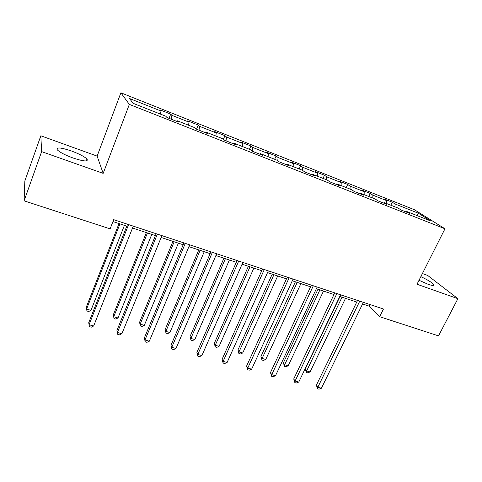 <?xml version="1.0" encoding="UTF-8"?>
<svg xmlns="http://www.w3.org/2000/svg" width="482" height="482" viewBox="0 0 482 482"><rect width="100%" height="100%" fill="white"/><g stroke="black" fill="none" stroke-linecap="round" stroke-linejoin="round"><path stroke-width="0.72" d="M73.005 157.988C83.832 161.506 88.489 161.862 86.971 159.06C84.404 156.572 79.247 153.885 71.487 150.999C60.618 147.396 55.894 147.022 57.316 149.884C59.937 152.384 65.166 155.083 73.005 157.988M419.009 280.289L428.028 284.253C432.456 285.766 434.366 285.886 433.764 284.615C432.023 282.524 427.715 279.867 420.846 276.644M40.831 135.785L41.627 151.625L103.166 173.369L97.129 156.108L40.831 135.785L24.841 180.961L24.1 200.837L110.113 228.866L113.692 219.653L383.473 309.016L379.653 316.698L438.518 335.882L457.9 298.683L427.679 275.445L422.407 273.541M97.129 156.108L120.886 92.803L414.43 209.736L444.97 228.781L129.339 104.401L120.886 92.803M418.466 213.273L395.005 203.952L392.276 202.199L383.883 198.867L386.564 200.602L372.875 195.162L370.272 193.457L361.657 190.029L364.199 191.715L350.137 186.13L347.679 184.473L338.828 180.955L341.232 182.594L326.778 176.858L324.47 175.243L315.373 171.628L317.62 173.219L302.768 167.32L300.617 165.76L291.267 162.042L293.351 163.579L278.072 157.512L276.096 156.011L266.48 152.185L268.39 153.662L252.67 147.42L250.869 145.986L240.976 142.051L242.705 143.461L226.528 137.039L224.919 135.665L214.737 131.616L216.273 132.966L199.614 126.35L198.204 125.043L187.721 120.874L189.046 122.151L171.893 115.337L170.7 114.107L159.897 109.812L161.006 111.011L129.465 98.485L133.153 103.323L165.814 116.234L167.025 117.548L178.382 122.036L177.081 120.687L194.818 127.706L196.27 129.098L207.278 133.448L205.742 132.02L222.943 138.828L224.618 140.298L235.294 144.51L233.535 143.015L250.224 149.613L252.116 151.155L262.467 155.246L260.503 153.68L276.704 160.084L278.789 161.693L288.839 165.663L286.682 164.031L302.413 170.248L304.684 171.917L314.445 175.773L312.101 174.08L327.386 180.123L329.833 181.853L339.31 185.594L336.804 183.847L351.655 189.721L354.264 191.505L363.476 195.138L360.807 193.336L375.243 199.048L378.009 200.88L386.962 204.416L384.142 202.567L398.186 208.122L401.096 210.001L409.808 213.442L406.844 211.544L430.89 221.051L418.466 213.273L416.587 215.394M176.611 121.337L177.081 120.687M171.893 115.337L171.188 119.193M189.046 122.151L188.534 125.218M205.242 132.646L205.742 132.02M199.614 126.35L199.006 130.182M216.273 132.966L215.834 136.014M233.011 143.612L233.535 143.015M226.528 137.039L226.016 140.846M242.705 143.461L242.338 146.492M259.955 154.252L260.503 153.68M252.67 147.42L252.243 151.209M268.39 153.662L268.088 156.674M286.109 164.585L286.682 164.031M278.072 157.512L277.759 160.898M293.351 163.579L293.11 166.567M311.511 174.617L312.101 174.08M302.768 167.32L302.545 170.345M317.62 173.219L317.439 176.189M336.183 184.359L336.804 183.847M326.778 176.858L326.621 179.822M341.232 182.594L341.105 185.546M360.168 193.836L360.807 193.336M350.137 186.13L350.034 189.077M364.199 191.715L364.127 194.65M383.491 203.049L384.142 202.567M372.875 195.162L372.821 198.09M386.564 200.602L386.54 203.512M406.175 212.008L406.844 211.544M395.005 203.952L394.999 206.856M41.627 151.625L24.1 200.837M103.166 173.369L129.339 104.401M444.97 228.781L417.014 284.241L457.9 298.683M362.572 303.973L368.983 306.088L379.653 316.698M112.951 221.569L126.82 226.148M132.52 228.028L155.415 235.584M161.139 237.475L183.166 244.748M188.914 246.645L210.122 253.646M215.882 255.55L236.3 262.286M242.085 264.196L261.75 270.691M267.54 272.601L286.489 278.855M292.291 280.771L310.553 286.802M316.361 288.718L333.972 294.532M339.78 296.448L356.758 302.057M161.006 111.011L160.416 114.101M369.772 304.479L368.983 306.088M392.276 202.199L390.824 205.205M370.272 193.457L368.826 196.511M347.679 184.473L346.239 187.576M324.47 175.243L323.036 178.4M300.617 165.76L299.189 168.971M276.096 156.011L274.674 159.277M250.869 145.986L249.459 149.306M224.919 135.665L223.431 139.25M198.204 125.043L196.523 129.2M170.7 114.107L169.031 118.343M357.548 300.431L316.373 385.16L317.819 387.275L359.753 301.16M321.41 388.257L318.982 389.197L317.548 388.805L317.819 387.275L321.41 388.257L363.362 302.353M317.548 388.805L316.373 385.16M340.009 296.526L305.281 369.001L306.618 370.953L310.089 371.929L345.516 298.34M342.027 297.189L306.618 370.953L306.389 372.466L305.281 369.001M310.089 371.929L307.775 372.857L306.389 372.466M334.755 292.881L293.725 378.948L295.08 381.057L336.858 293.574M298.762 382.063L296.34 383.027L294.87 382.624L295.08 381.057L298.762 382.063L340.569 294.803M294.87 382.624L293.725 378.948M311.336 285.121L270.48 372.568L271.728 374.671L313.33 285.784M275.511 375.707L273.095 376.695L271.583 376.279L271.728 374.671L275.511 375.707L317.144 287.049M271.583 376.279L270.48 372.568M317.987 289.254L283.392 362.832L284.639 364.778L288.2 365.778L323.494 291.074M319.909 289.887L284.639 364.778L284.464 366.326L283.392 362.832M288.2 365.778L285.886 366.724L284.464 366.326M295.394 281.795L260.949 356.505L262.1 358.439L265.751 359.464L300.895 283.609M297.219 282.398L262.1 358.439L261.985 360.03L260.949 356.505M265.751 359.464L263.443 360.44L261.985 360.03M287.272 277.15L246.609 366.019L247.748 368.115L289.152 277.771M251.634 369.182L249.224 370.188L247.67 369.766L247.748 368.115L251.634 369.182L293.074 279.072M247.67 369.766L246.609 366.019M262.527 268.956L222.088 359.295L223.112 361.38L264.287 269.534M227.106 362.476L224.702 363.506L223.106 363.073L223.112 361.38L227.106 362.476L268.317 270.872M223.106 363.073L222.088 359.295M237.078 260.521L196.891 352.378L197.789 354.457L238.704 261.063M201.892 355.583L199.5 356.644L197.861 356.198L197.789 354.457L201.892 355.583L242.856 262.437M197.861 356.198L196.891 352.378M272.203 274.137L237.921 350.01L238.97 351.938L242.717 352.993L277.692 275.951M273.921 274.704L238.97 351.938L238.921 353.571L237.921 350.01M242.717 352.993L240.422 353.987L238.921 353.571M248.387 266.275L214.297 343.353L215.237 345.275L219.081 346.353L253.869 268.088M249.989 266.805L215.237 345.275L215.255 346.938L214.297 343.353M219.081 346.353L216.792 347.371L215.255 346.938M223.919 258.201L190.047 336.514L190.872 338.424L194.818 339.533L229.39 260.009M225.407 258.689L190.872 338.424L190.962 340.135L190.047 336.514M194.818 339.533L192.541 340.575L190.962 340.135M198.783 249.899L165.145 329.495L165.85 331.393L169.905 332.532L204.235 251.7M200.138 250.351L165.85 331.393L166.013 333.146L165.145 329.495M169.905 332.532L167.634 333.598L166.013 333.146M172.942 241.368L139.563 322.283L140.142 324.169L144.311 325.338L178.376 243.163M174.165 241.777L140.142 324.169L140.383 325.971L139.563 322.283M144.311 325.338L142.051 326.435L140.383 325.971M146.365 232.595L113.282 314.873L113.722 316.746L118.006 317.951L151.782 234.385M147.45 232.957L113.722 316.746L114.047 318.59L113.282 314.873M118.006 317.951L115.758 319.072L114.047 318.59M210.887 251.851L170.99 345.269L171.755 347.341L212.381 252.345M175.978 348.498L173.592 349.583L171.911 349.125L171.755 347.341L175.978 348.498L216.653 253.761M171.911 349.125L170.99 345.269M183.931 242.922L144.347 337.96L144.974 340.021L185.281 243.368M149.318 341.208L146.95 342.322L145.215 341.852L144.974 340.021L149.318 341.208L189.679 244.826M145.215 341.852L144.347 337.96M156.168 233.722L116.939 330.441L117.421 332.49L157.367 234.119M121.892 333.713L119.536 334.857L117.753 334.369L117.421 332.49L121.892 333.713L161.898 235.62M117.753 334.369L116.939 330.441M127.567 224.251L88.73 322.699L89.056 324.735L128.598 224.594M93.659 325.989L91.321 327.17L89.483 326.663L89.056 324.735L93.659 325.989L133.267 226.136M119.024 223.57L86.26 307.257L86.561 309.113L90.965 310.348L124.416 225.353M119.958 223.877L86.561 309.113L86.977 311.011L88.73 311.499L90.965 310.348M86.284 160.916L86.971 159.06M433.318 285.483L433.764 284.615"/></g></svg>
